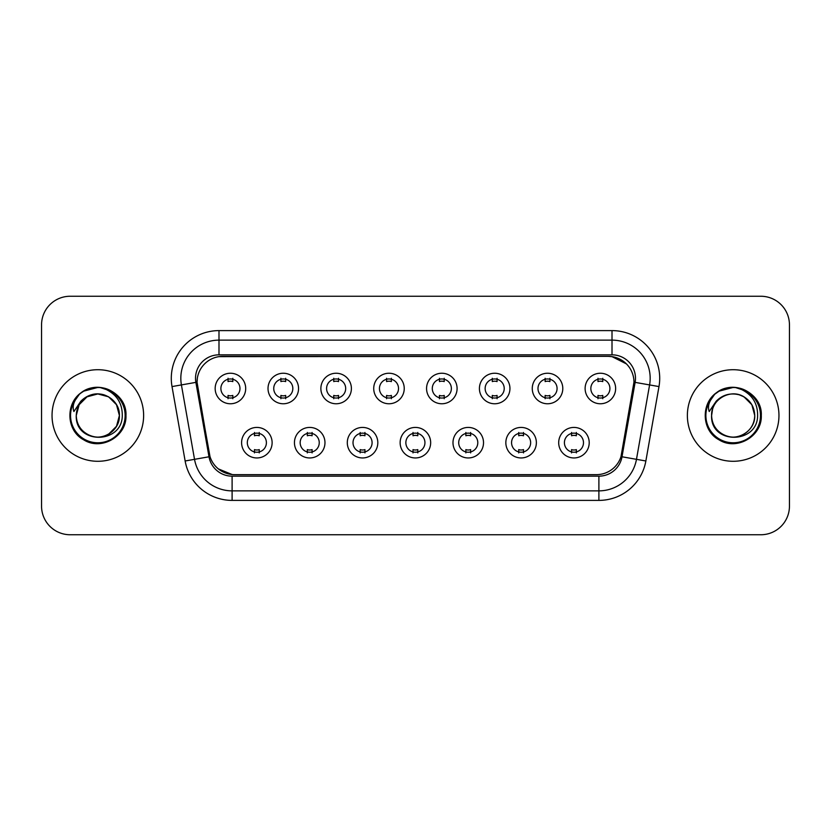 <?xml version="1.0" encoding="UTF-8"?>
<svg xmlns="http://www.w3.org/2000/svg" width="831" height="831" viewBox="0 0 831 831"><rect width="100%" height="100%" fill="white"/><g stroke="black" fill="none" stroke-linecap="round" stroke-linejoin="round"><path stroke-width="1.25" d="M324.973 442.684A15.259 15.259 0 0 1 309.703 457.954A15.259 15.259 0 0 1 294.444 442.684A15.259 15.259 0 0 1 309.703 427.425A15.259 15.259 0 0 1 324.973 442.684M300.168 442.684A9.536 9.536 0 0 0 309.703 452.23A9.536 9.536 0 0 0 319.249 442.684A9.536 9.536 0 0 0 309.703 433.148A9.536 9.536 0 0 0 300.168 442.684M377.814 442.684A15.259 15.259 0 0 1 362.555 457.954A15.259 15.259 0 0 1 347.296 442.684A15.259 15.259 0 0 1 362.555 427.425A15.259 15.259 0 0 1 377.814 442.684M353.019 442.684A9.536 9.536 0 0 0 362.555 452.23A9.536 9.536 0 0 0 372.091 442.684A9.536 9.536 0 0 0 362.555 433.148A9.536 9.536 0 0 0 353.019 442.684M430.666 442.684A15.259 15.259 0 0 1 415.407 457.954A15.259 15.259 0 0 1 400.137 442.684A15.259 15.259 0 0 1 415.407 427.425A15.259 15.259 0 0 1 430.666 442.684M405.86 442.684A9.536 9.536 0 0 0 415.407 452.23A9.536 9.536 0 0 0 424.942 442.684A9.536 9.536 0 0 0 415.407 433.148A9.536 9.536 0 0 0 405.86 442.684M483.517 442.684A15.259 15.259 0 0 1 468.258 457.954A15.259 15.259 0 0 1 452.988 442.684A15.259 15.259 0 0 1 468.258 427.425A15.259 15.259 0 0 1 483.517 442.684M458.712 442.684A9.536 9.536 0 0 0 468.258 452.23A9.536 9.536 0 0 0 477.794 442.684A9.536 9.536 0 0 0 468.258 433.148A9.536 9.536 0 0 0 458.712 442.684M536.369 442.684A15.259 15.259 0 0 1 521.099 457.954A15.259 15.259 0 0 1 505.84 442.684A15.259 15.259 0 0 1 521.099 427.425A15.259 15.259 0 0 1 536.369 442.684M511.564 442.684A9.536 9.536 0 0 0 521.099 452.23A9.536 9.536 0 0 0 530.645 442.684A9.536 9.536 0 0 0 521.099 433.148A9.536 9.536 0 0 0 511.564 442.684M589.21 442.684A15.259 15.259 0 0 1 573.951 457.954A15.259 15.259 0 0 1 558.692 442.684A15.259 15.259 0 0 1 573.951 427.425A15.259 15.259 0 0 1 589.21 442.684M564.415 442.684A9.536 9.536 0 0 0 573.951 452.23A9.536 9.536 0 0 0 583.487 442.684A9.536 9.536 0 0 0 573.951 433.148A9.536 9.536 0 0 0 564.415 442.684M272.121 442.684A15.259 15.259 0 0 1 256.862 457.954A15.259 15.259 0 0 1 241.592 442.684A15.259 15.259 0 0 1 256.862 427.425A15.259 15.259 0 0 1 272.121 442.684M247.316 442.684A9.536 9.536 0 0 0 256.862 452.23A9.536 9.536 0 0 0 266.398 442.684A9.536 9.536 0 0 0 256.862 433.148A9.536 9.536 0 0 0 247.316 442.684M298.547 388.503A15.259 15.259 0 0 1 283.278 403.762A15.259 15.259 0 0 1 268.018 388.503A15.259 15.259 0 0 1 283.278 373.244A15.259 15.259 0 0 1 298.547 388.503M273.742 388.503A9.536 9.536 0 0 0 283.278 398.039A9.536 9.536 0 0 0 292.824 388.503A9.536 9.536 0 0 0 283.278 378.967A9.536 9.536 0 0 0 273.742 388.503M351.399 388.503A15.259 15.259 0 0 1 336.129 403.762A15.259 15.259 0 0 1 320.87 388.503A15.259 15.259 0 0 1 336.129 373.244A15.259 15.259 0 0 1 351.399 388.503M326.593 388.503A9.536 9.536 0 0 0 336.129 398.039A9.536 9.536 0 0 0 345.675 388.503A9.536 9.536 0 0 0 336.129 378.967A9.536 9.536 0 0 0 326.593 388.503M404.24 388.503A15.259 15.259 0 0 1 388.981 403.762A15.259 15.259 0 0 1 373.721 388.503A15.259 15.259 0 0 1 388.981 373.244A15.259 15.259 0 0 1 404.24 388.503M379.445 388.503A9.536 9.536 0 0 0 388.981 398.039A9.536 9.536 0 0 0 398.516 388.503A9.536 9.536 0 0 0 388.981 378.967A9.536 9.536 0 0 0 379.445 388.503M457.092 388.503A15.259 15.259 0 0 1 441.832 403.762A15.259 15.259 0 0 1 426.563 388.503A15.259 15.259 0 0 1 441.832 373.244A15.259 15.259 0 0 1 457.092 388.503M432.286 388.503A9.536 9.536 0 0 0 441.832 398.039A9.536 9.536 0 0 0 451.368 388.503A9.536 9.536 0 0 0 441.832 378.967A9.536 9.536 0 0 0 432.286 388.503M509.943 388.503A15.259 15.259 0 0 1 494.674 403.762A15.259 15.259 0 0 1 479.414 388.503A15.259 15.259 0 0 1 494.674 373.244A15.259 15.259 0 0 1 509.943 388.503M485.138 388.503A9.536 9.536 0 0 0 494.674 398.039A9.536 9.536 0 0 0 504.22 388.503A9.536 9.536 0 0 0 494.674 378.967A9.536 9.536 0 0 0 485.138 388.503M562.795 388.503A15.259 15.259 0 0 1 547.525 403.762A15.259 15.259 0 0 1 532.266 388.503A15.259 15.259 0 0 1 547.525 373.244A15.259 15.259 0 0 1 562.795 388.503M537.989 388.503A9.536 9.536 0 0 0 547.525 398.039A9.536 9.536 0 0 0 557.071 388.503A9.536 9.536 0 0 0 547.525 378.967A9.536 9.536 0 0 0 537.989 388.503M615.636 388.503A15.259 15.259 0 0 1 600.377 403.762A15.259 15.259 0 0 1 585.117 388.503A15.259 15.259 0 0 1 600.377 373.244A15.259 15.259 0 0 1 615.636 388.503M590.841 388.503A9.536 9.536 0 0 0 600.377 398.039A9.536 9.536 0 0 0 609.912 388.503A9.536 9.536 0 0 0 600.377 378.967A9.536 9.536 0 0 0 590.841 388.503M245.696 388.503A15.259 15.259 0 0 1 230.436 403.762A15.259 15.259 0 0 1 215.167 388.503A15.259 15.259 0 0 1 230.436 373.244A15.259 15.259 0 0 1 245.696 388.503M220.89 388.503A9.536 9.536 0 0 0 230.436 398.039A9.536 9.536 0 0 0 239.972 388.503A9.536 9.536 0 0 0 230.436 378.967A9.536 9.536 0 0 0 220.89 388.503M210.004 456.603L197.435 386.581A25.761 25.761 0 0 1 222.801 356.354L608.199 356.354A25.761 25.761 0 0 1 633.565 386.581L621.785 453.362A25.761 25.761 0 0 1 596.419 474.646L234.581 474.646A25.761 25.761 0 0 1 209.215 453.362L197.04 382.167M52.041 415.5A45.788 45.788 0 0 0 97.829 461.288A45.788 45.788 0 0 0 143.628 415.5A45.788 45.788 0 0 0 97.829 369.712A45.788 45.788 0 0 0 52.041 415.5A45.788 45.788 0 0 0 97.829 461.288A45.788 45.788 0 0 0 143.628 415.5A45.788 45.788 0 0 0 97.829 369.712A45.788 45.788 0 0 0 52.041 415.5M687.372 415.5A45.788 45.788 0 0 0 733.171 461.288A45.788 45.788 0 0 0 778.959 415.5A45.788 45.788 0 0 0 733.171 369.712A45.788 45.788 0 0 0 687.372 415.5A45.788 45.788 0 0 0 733.171 461.288A45.788 45.788 0 0 0 778.959 415.5A45.788 45.788 0 0 0 733.171 369.712A45.788 45.788 0 0 0 687.372 415.5M218.989 356.634L608.199 356.354L612.011 356.634L626.408 363.895M197.04 382.115L197.331 378.292M195.524 378.292A23.465 23.465 0 0 0 195.877 382.374L208.996 456.78A23.465 23.465 0 0 0 232.109 476.163L598.891 476.163A23.465 23.465 0 0 0 622.004 456.78L635.123 382.374A23.465 23.465 0 0 0 612.011 354.837L218.989 354.837A23.465 23.465 0 0 0 195.524 378.292M172.017 386.581A47.699 47.699 0 0 1 218.989 330.603L612.011 330.603A47.699 47.699 0 0 1 658.983 386.581L645.864 460.987A47.699 47.699 0 0 1 598.891 500.397L232.109 500.397A47.699 47.699 0 0 1 185.136 460.987L172.017 386.581L181.407 384.919A38.153 38.153 0 0 1 218.989 340.139L612.011 340.139A38.153 38.153 0 0 1 649.593 384.919L636.473 459.335A38.153 38.153 0 0 1 598.891 490.861L232.109 490.861A38.153 38.153 0 0 1 194.527 459.335L181.407 384.919A38.153 38.153 0 0 1 180.826 378.292M232.109 474.522L218.356 468.892M633.96 382.167L620.996 456.603M789.45 324.879A28.618 28.618 0 0 0 760.832 296.252L70.168 296.252A28.618 28.618 0 0 0 41.55 324.879L41.55 506.121A28.618 28.618 0 0 0 70.168 534.749L760.832 534.749A28.618 28.618 0 0 0 789.45 506.121L789.45 324.879L789.45 506.121M596.419 474.646L234.581 474.646M41.55 324.879L41.55 506.121M760.832 296.252L70.168 296.252M70.168 534.749L760.832 534.749M232.815 378.282L232.815 381.585A7.323 7.323 0 0 0 228.047 381.585L228.047 378.282M228.047 398.724L228.047 395.421A7.323 7.323 0 0 0 232.815 395.421L232.815 398.724M254.473 452.905L254.473 449.602A7.323 7.323 0 0 0 259.241 449.602L259.241 452.905M259.241 432.473L259.241 435.766A7.323 7.323 0 0 0 254.473 435.766L254.473 432.473M285.667 378.282L285.667 381.585A7.323 7.323 0 0 0 280.899 381.585L280.899 378.282M280.899 398.724L280.899 395.421A7.323 7.323 0 0 0 285.667 395.421L285.667 398.724M338.518 378.282L338.518 381.585A7.323 7.323 0 0 0 333.75 381.585L333.75 378.282M333.75 398.724L333.75 395.421A7.323 7.323 0 0 0 338.518 395.421L338.518 398.724M391.37 378.282L391.37 381.585A7.323 7.323 0 0 0 386.592 381.585L386.592 378.282M386.592 398.724L386.592 395.421A7.323 7.323 0 0 0 391.37 395.421L391.37 398.724M444.211 378.282L444.211 381.585A7.323 7.323 0 0 0 439.443 381.585L439.443 378.282M439.443 398.724L439.443 395.421A7.323 7.323 0 0 0 444.211 395.421L444.211 398.724M307.325 452.905L307.325 449.602A7.323 7.323 0 0 0 312.092 449.602L312.092 452.905M312.092 432.473L312.092 435.766A7.323 7.323 0 0 0 307.325 435.766L307.325 432.473M360.166 452.905L360.166 449.602A7.323 7.323 0 0 0 364.944 449.602L364.944 452.905M364.944 432.473L364.944 435.766A7.323 7.323 0 0 0 360.166 435.766L360.166 432.473M413.017 452.905L413.017 449.602A7.323 7.323 0 0 0 417.785 449.602L417.785 452.905M417.785 432.473L417.785 435.766A7.323 7.323 0 0 0 413.017 435.766L413.017 432.473M77.262 409.018L76.244 415.5C75.06 444.793 122.437 444.263 122.282 415.5C122.365 403.606 117.057 394.964 106.358 389.573L99.907 387.454C92.127 386.997 85.271 389.282 79.34 394.31L75.455 399.888C73.086 403.887 72.567 407.761 73.897 411.522L80.846 401.228C87.317 394.756 95.014 392.616 103.948 394.818A21.564 21.564 0 0 0 77.262 409.018L76.265 415.5C76.556 407.367 80.15 401.144 87.047 396.823C100.489 388.212 120.131 399.555 119.394 415.5C120.131 431.445 100.489 442.788 87.047 434.177C80.15 429.856 76.556 423.633 76.265 415.5C76.556 407.367 80.15 401.144 87.047 396.823C100.489 388.212 120.131 399.555 119.394 415.5L116.506 426.282L108.612 434.177M119.394 415.5C118.729 405.144 113.577 398.246 103.948 394.818L108.612 396.823L116.506 404.718L119.394 415.5C119.103 423.633 115.509 429.856 108.612 434.177C95.17 442.788 75.538 431.445 76.265 415.5L79.153 404.718L87.047 396.823L97.829 393.936L108.612 396.823M80.877 393.063L83.775 391.141L98.058 387.381L83.775 391.141L80.877 393.063L83.775 391.141L98.058 387.381L83.775 391.141L81.189 392.834M79.34 394.31C95.721 378.24 127.257 392.19 125.959 415.5C126.914 436.296 101.299 451.077 83.775 439.859C65.285 430.292 65.285 400.708 83.775 391.141C101.299 379.923 126.914 394.704 125.959 415.5C126.914 436.296 101.299 451.077 83.775 439.859C65.285 430.292 65.285 400.708 83.775 391.141C101.299 379.923 126.914 394.704 125.959 415.5C126.914 436.296 101.299 451.077 83.775 439.859C65.285 430.292 65.285 400.708 83.775 391.141C101.299 379.923 126.914 394.704 125.959 415.5C126.914 436.296 101.299 451.077 83.775 439.859C65.285 430.292 65.285 400.708 83.775 391.141C101.299 379.923 126.914 394.704 125.959 415.5C126.914 436.296 101.299 451.077 83.775 439.859C65.285 430.292 65.285 400.708 83.775 391.141C98.37 384.338 110.762 387.121 120.952 399.482M712.603 409.018L711.575 415.5C710.391 444.793 757.768 444.263 757.612 415.5C757.706 403.606 752.398 394.964 741.688 389.573L735.238 387.454C727.468 386.997 720.612 389.282 714.681 394.31L710.785 399.888C708.417 403.887 707.898 407.761 709.227 411.522L716.177 401.228C722.648 394.756 730.345 392.616 739.278 394.818A21.564 21.564 0 0 0 712.603 409.018L711.606 415.5C710.869 399.555 730.511 388.212 743.953 396.823C750.85 401.144 754.444 407.367 754.735 415.5C755.462 431.445 735.83 442.788 722.388 434.177C715.491 429.856 711.897 423.633 711.606 415.5L712.603 409.018L711.606 415.5C710.869 431.445 730.511 442.788 743.953 434.177C750.85 429.856 754.444 423.633 754.735 415.5L751.847 404.718L743.953 396.823L739.278 394.818L743.953 396.823L751.847 404.718L754.735 415.5C754.06 405.144 748.908 398.246 739.278 394.818L743.953 396.823M714.733 394.258L719.106 391.141L733.389 387.381L719.106 391.141L714.733 394.258L719.106 391.141L733.389 387.381L719.106 391.141L714.733 394.258L719.106 391.141L733.389 387.381M714.681 394.31C731.062 378.24 762.598 392.19 761.289 415.5C762.245 436.296 736.63 451.077 719.106 439.859C700.616 430.292 700.616 400.708 719.106 391.141C736.63 379.923 762.245 394.704 761.289 415.5C762.245 436.296 736.63 451.077 719.106 439.859C700.616 430.292 700.616 400.708 719.106 391.141C736.63 379.923 762.245 394.704 761.289 415.5C762.245 436.296 736.63 451.077 719.106 439.859C700.616 430.292 700.616 400.708 719.106 391.141C736.63 379.923 762.245 394.704 761.289 415.5C762.245 436.296 736.63 451.077 719.106 439.859C700.616 430.292 700.616 400.708 719.106 391.141C736.63 379.923 762.245 394.704 761.289 415.5C762.245 436.296 736.63 451.077 719.106 439.859C700.616 430.292 700.616 400.708 719.106 391.141C733.7 384.338 746.093 387.121 756.283 399.482M497.063 378.282L497.063 381.585A7.323 7.323 0 0 0 492.295 381.585L492.295 378.282M492.295 398.724L492.295 395.421A7.323 7.323 0 0 0 497.063 395.421L497.063 398.724M549.914 378.282L549.914 381.585A7.323 7.323 0 0 0 545.146 381.585L545.146 378.282M545.146 398.724L545.146 395.421A7.323 7.323 0 0 0 549.914 395.421L549.914 398.724M602.766 378.282L602.766 381.585A7.323 7.323 0 0 0 597.988 381.585L597.988 378.282M597.988 398.724L597.988 395.421A7.323 7.323 0 0 0 602.766 395.421L602.766 398.724M465.869 452.905L465.869 449.602A7.323 7.323 0 0 0 470.637 449.602L470.637 452.905M470.637 432.473L470.637 435.766A7.323 7.323 0 0 0 465.869 435.766L465.869 432.473M518.721 452.905L518.721 449.602A7.323 7.323 0 0 0 523.488 449.602L523.488 452.905M523.488 432.473L523.488 435.766A7.323 7.323 0 0 0 518.721 435.766L518.721 432.473M571.562 452.905L571.562 449.602A7.323 7.323 0 0 0 576.34 449.602L576.34 452.905M576.34 432.473L576.34 435.766A7.323 7.323 0 0 0 571.562 435.766L571.562 432.473M612.011 330.603L612.011 354.837M181.407 384.919L195.877 382.374M232.109 500.397L232.109 476.163M598.891 476.163L598.891 500.397M622.004 456.78L645.864 460.987M185.136 460.987L208.996 456.78M635.123 382.374L658.983 386.581M218.989 330.603L218.989 354.837M75.455 399.888A27.288 27.288 0 0 0 97.829 442.788A27.288 27.288 0 0 0 106.358 389.573M710.785 399.888A27.288 27.288 0 0 0 733.171 442.788A27.288 27.288 0 0 0 741.688 389.573"/></g></svg>
